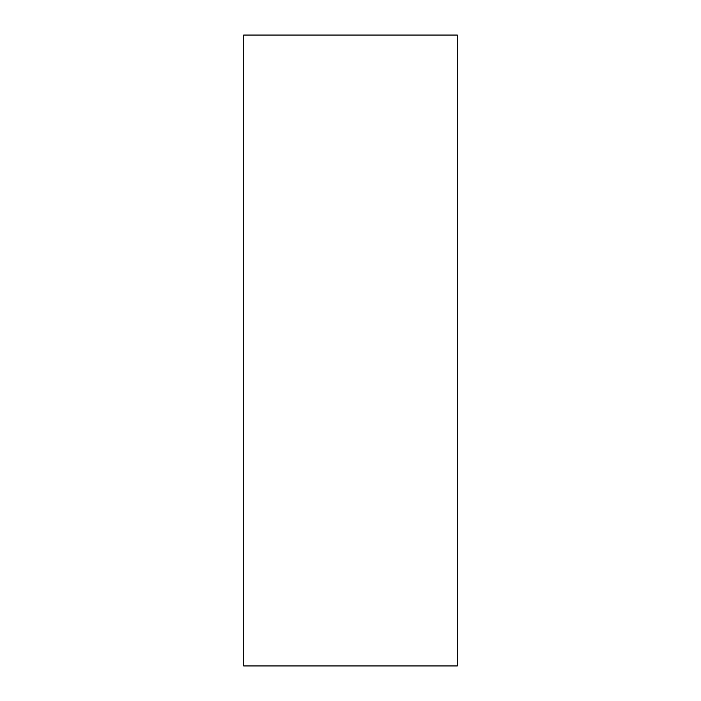 <?xml version="1.0" encoding="UTF-8"?>
<svg xmlns="http://www.w3.org/2000/svg" width="701" height="701" viewBox="0 0 701 701"><rect width="100%" height="100%" fill="white"/><g stroke="black" fill="none" stroke-linecap="round" stroke-linejoin="round"><path stroke-width="1.05" d="M457.271 665.95L243.729 665.95L243.729 35.05L457.271 35.05L457.271 665.95"/></g></svg>
